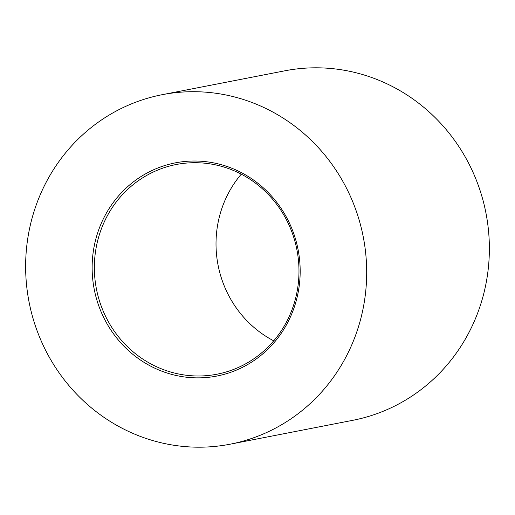 <?xml version="1.0" encoding="UTF-8"?>
<svg xmlns="http://www.w3.org/2000/svg" width="515" height="515" viewBox="0 0 515 515"><rect width="100%" height="100%" fill="white"/><g stroke="black" fill="none" stroke-linecap="round" stroke-linejoin="round"><path stroke-width="0.77" d="M96.666 236.063A108.594 103.843 79 0 1 226.516 166.287A108.594 103.843 79 0 1 295.649 302.826A108.594 103.843 79 0 1 165.798 372.603A108.594 103.843 79 0 1 96.666 236.063M294.529 302.183A106.817 102.144 -101 0 0 176.252 164.504A106.817 102.144 -101 0 0 98.809 236.514A106.817 102.144 -101 0 0 217.085 374.193A106.817 102.144 -101 0 0 294.529 302.183M273.729 340.84A106.817 102.144 79 0 1 220.472 212.817A106.817 102.144 79 0 1 241.271 174.16M359.258 324.173A178.023 170.24 79 0 1 230.186 444.188A178.023 170.24 79 0 1 33.057 214.723A178.023 170.24 79 0 1 162.128 94.702A178.023 170.24 79 0 1 359.258 324.173M162.128 94.702L284.814 70.812A178.023 170.24 79 0 1 481.943 300.277A178.023 170.24 79 0 1 352.872 420.298L230.186 444.188"/></g></svg>
